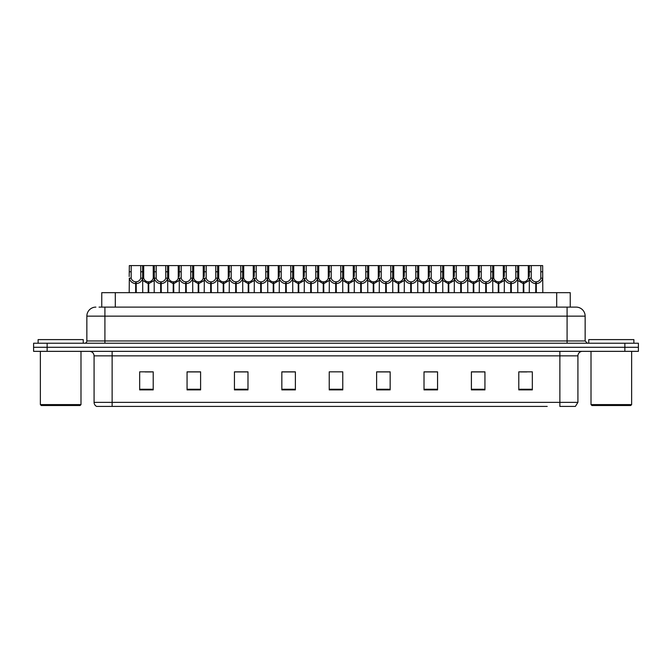 <?xml version="1.0" encoding="UTF-8"?>
<svg xmlns="http://www.w3.org/2000/svg" width="672" height="672" viewBox="0 0 672 672"><rect width="100%" height="100%" fill="white"/><g stroke="black" fill="none" stroke-linecap="round" stroke-linejoin="round"><path stroke-width="1.01" d="M101.758 307.112L101.758 292.673L570.242 292.673L570.242 307.112M124.79 406.409L96.86 406.409M577.92 402.352L575.375 406.409L559.868 406.409L559.868 402.352L577.92 402.352L577.92 355.858A4.511 4.511 0 0 1 582.431 351.347M96.625 406.409A4.511 4.511 0 0 1 94.08 402.352L94.08 355.858C93.811 353.119 92.308 351.616 89.569 351.347M638.4 351.347L638.4 347.281L33.6 347.281L33.6 351.347L47.141 351.347L47.141 347.281L33.6 347.281L33.6 343.224L47.141 343.224L47.141 347.281L638.4 347.281L638.4 351.347L47.141 351.347M526.915 389.886L532.333 389.886L532.333 371.834L518.792 371.834L518.792 389.886L520.145 389.886M484.94 389.886L484.94 371.834L471.4 371.834L471.4 389.886L484.94 389.886M437.556 389.886L437.556 371.834L424.015 371.834L424.015 389.886L437.556 389.886M390.163 389.886L390.163 371.834L376.622 371.834L376.622 389.886L389.39 389.886M151.855 389.886L153.208 389.886L153.208 371.834L139.667 371.834L139.667 389.886L145.085 389.886M200.6 389.886L200.6 371.834L187.06 371.834L187.06 389.886L200.6 389.886M247.985 389.886L247.985 371.834L234.444 371.834L234.444 389.886L247.985 389.886M281.837 389.886L295.378 389.886L295.378 371.834L281.837 371.834L281.837 389.886L282.61 389.886M339.385 389.886L342.77 389.886L342.77 371.834L329.23 371.834L329.23 389.886L332.615 389.886M547.21 406.409L112.132 406.409L112.132 402.352L559.868 402.352L559.868 355.858L94.08 355.858M432.634 371.834L426.896 371.927M426.896 389.886L432.634 389.886M482.639 371.927L476.91 371.927M476.91 389.886L482.639 389.886M520.145 371.927L526.915 371.927M295.109 371.927L289.38 371.927M282.61 371.927L295.378 371.927M289.38 389.886L295.109 389.886M245.104 371.927L239.366 371.927M239.366 389.886L245.104 389.886M195.09 371.927L189.361 371.927M189.361 389.886L195.09 389.886M145.085 371.927L151.855 371.927M376.622 371.927L389.39 371.927M382.62 371.834L376.891 371.927M376.891 389.886L382.62 389.886M332.615 371.834L339.385 371.834M247.985 371.927L234.444 371.927M200.6 371.927L187.06 371.927M437.556 371.927L424.015 371.927M484.94 371.927L471.4 371.927M99.254 307.112L572.956 307.112M99.044 307.112L104.916 307.112L104.916 316.142L86.856 316.142L86.856 340.964A2.26 2.26 0 0 1 84.605 343.224M95.886 307.112A9.03 9.03 0 0 0 86.856 316.142M576.114 307.112A9.03 9.03 0 0 1 585.144 316.142L567.084 316.142L567.084 307.112L575.98 307.112M585.144 316.142L585.144 340.964L587.395 343.224M638.4 343.224L638.4 347.281L638.4 343.224L47.141 343.224M148.168 292.673L148.252 281.837C145.933 281.602 144.404 280.375 143.674 278.166L143.69 265.591L142.598 265.591L142.733 292.673M135.668 292.673L135.668 283.643C132.308 283.265 130.192 281.434 129.318 278.166L129.192 292.673M129.192 276.545L129.335 265.591L131.191 265.591L131.166 278.166C131.905 280.375 133.434 281.602 135.744 281.837L135.744 292.673M136.181 292.673L136.181 281.837C138.499 281.602 140.028 280.375 140.759 278.166L140.742 265.591L131.191 265.591M136.181 281.837L136.256 292.673M135.668 283.643L135.744 281.837M142.733 276.545L142.615 278.166C141.742 281.434 139.625 283.265 136.256 283.643M142.598 265.591L140.742 265.591M148.168 283.643L142.733 280.484M148.68 292.673L148.68 281.837C150.998 281.602 152.527 280.375 153.266 278.166L153.241 265.591L143.69 265.591M148.68 281.837L148.764 292.673M148.252 281.837L148.252 292.673M154.199 280.484L148.764 283.643M160.675 292.673L160.675 283.643C157.307 283.265 155.19 281.434 154.325 278.166L154.333 265.591L153.241 265.591M173.174 292.673L173.258 281.837C170.94 281.602 169.411 280.375 168.672 278.166L168.697 265.591L167.605 265.591L167.74 292.673M154.199 276.545L154.199 292.673M161.188 292.673L161.188 281.837C163.506 281.602 165.026 280.375 165.766 278.166L165.74 265.591L156.198 265.591L156.173 278.166C156.912 280.375 158.432 281.602 160.751 281.837L160.751 292.673M161.188 281.837L161.263 292.673M160.675 283.643L160.751 281.837M167.74 276.545L167.614 278.166C166.748 281.434 164.632 283.265 161.263 283.643M167.605 265.591L165.74 265.591M156.198 265.591L154.333 265.591M198.181 292.673L198.257 281.837C195.938 281.602 194.418 280.375 193.679 278.166L193.704 265.591L192.604 265.591L192.746 292.673M185.682 292.673L185.682 283.643C182.314 283.265 180.197 281.434 179.323 278.166L179.206 292.673M179.206 276.545L179.34 265.591L168.697 265.591M186.186 292.673L186.186 281.837C188.504 281.602 190.033 280.375 190.772 278.166L190.747 265.591L181.196 265.591L181.18 278.166C181.91 280.375 183.439 281.602 185.758 281.837L185.758 292.673M186.186 281.837L186.27 292.673M185.682 283.643L185.758 281.837M192.746 276.545L192.62 278.166C191.747 281.434 189.63 283.265 186.27 283.643M192.604 265.591L190.747 265.591M181.196 265.591L179.34 265.591M223.188 292.673L223.264 281.837C220.945 281.602 219.416 280.375 218.686 278.166L218.702 265.591L217.61 265.591L217.745 292.673M210.68 292.673L210.68 283.643C207.32 283.265 205.204 281.434 204.33 278.166L204.204 292.673M204.204 276.545L204.347 265.591L193.704 265.591M211.193 292.673L211.193 281.837C213.511 281.602 215.04 280.375 215.771 278.166L215.754 265.591L206.203 265.591L206.178 278.166C206.917 280.375 208.446 281.602 210.764 281.837L210.764 292.673M211.193 281.837L211.277 292.673M210.68 283.643L210.764 281.837M217.745 276.545L217.627 278.166C216.754 281.434 214.637 283.265 211.277 283.643M217.61 265.591L215.754 265.591M206.203 265.591L204.347 265.591M248.186 292.673L248.27 281.837C245.952 281.602 244.423 280.375 243.692 278.166L243.709 265.591L242.617 265.591L242.752 292.673M235.687 292.673L235.687 283.643C232.319 283.265 230.202 281.434 229.337 278.166L229.211 292.673M229.211 276.545L229.354 265.591L218.702 265.591M236.2 292.673L236.2 281.837C238.518 281.602 240.038 280.375 240.778 278.166L240.761 265.591L231.21 265.591L231.185 278.166C231.924 280.375 233.453 281.602 235.763 281.837L235.763 292.673M236.2 281.837L236.275 292.673M235.687 283.643L235.763 281.837M242.752 276.545L242.626 278.166C241.76 281.434 239.644 283.265 236.275 283.643M242.617 265.591L240.761 265.591M231.21 265.591L229.354 265.591M173.174 283.643L167.74 280.484M173.687 292.673L173.687 281.837C176.005 281.602 177.534 280.375 178.265 278.166L178.248 265.591M173.687 281.837L173.762 292.673M173.258 281.837L173.258 292.673M179.206 280.484L173.762 283.643M198.181 283.643L192.746 280.484M198.694 292.673L198.694 281.837C201.012 281.602 202.532 280.375 203.272 278.166L203.246 265.591M198.694 281.837L198.769 292.673M198.257 281.837L198.257 292.673M204.204 280.484L198.769 283.643M223.188 283.643L217.745 280.484M223.7 292.673L223.7 281.837C226.01 281.602 227.539 280.375 228.278 278.166L228.253 265.591M223.7 281.837L223.776 292.673M223.264 281.837L223.264 292.673M229.211 280.484L223.776 283.643M80.086 405.51L41.269 405.51L40.37 404.603L80.993 404.603L80.086 405.51M40.37 351.347L40.37 404.603M80.993 351.347L80.993 404.603M83.244 343.224L83.244 339.612L38.111 339.612L38.111 343.224M630.731 405.51L591.914 405.51L591.007 404.603L631.63 404.603L630.731 405.51M591.007 351.347L591.007 404.603M631.63 351.347L631.63 404.603M633.889 343.224L633.889 339.612L588.756 339.612L588.756 343.224M273.193 292.673L273.269 281.837C270.959 281.602 269.43 280.375 268.691 278.166L268.716 265.591L267.616 265.591L267.758 292.673M260.694 292.673L260.694 283.643C257.326 283.265 255.209 281.434 254.335 278.166L254.218 292.673M254.218 276.545L254.352 265.591L243.709 265.591M261.206 292.673L261.206 281.837C263.516 281.602 265.045 280.375 265.784 278.166L265.759 265.591L256.208 265.591L256.192 278.166C256.922 280.375 258.451 281.602 260.77 281.837L260.77 292.673M261.206 281.837L261.282 292.673M260.694 283.643L260.77 281.837M267.758 276.545L267.632 278.166C266.767 281.434 264.65 283.265 261.282 283.643M267.616 265.591L265.759 265.591M256.208 265.591L254.352 265.591M298.2 292.673L298.276 281.837C295.957 281.602 294.437 280.375 293.698 278.166L293.723 265.591L292.622 265.591L292.765 292.673M285.692 292.673L285.692 283.643C282.332 283.265 280.216 281.434 279.342 278.166L279.224 292.673M279.224 276.545L279.359 265.591L268.716 265.591M286.205 292.673L286.205 281.837C288.523 281.602 290.052 280.375 290.791 278.166L290.766 265.591L281.215 265.591L281.198 278.166C281.929 280.375 283.458 281.602 285.776 281.837L285.776 292.673M286.205 281.837L286.289 292.673M285.692 283.643L285.776 281.837M292.765 276.545L292.639 278.166C291.766 281.434 289.649 283.265 286.289 283.643M292.622 265.591L290.766 265.591M281.215 265.591L279.359 265.591M323.198 292.673L323.282 281.837C320.964 281.602 319.435 280.375 318.704 278.166L318.721 265.591L317.629 265.591L317.764 292.673M310.699 292.673L310.699 283.643C307.339 283.265 305.222 281.434 304.349 278.166L304.223 292.673M304.223 276.545L304.366 265.591L293.723 265.591M311.212 292.673L311.212 281.837C313.53 281.602 315.059 280.375 315.79 278.166L315.773 265.591L306.222 265.591L306.197 278.166C306.936 280.375 308.465 281.602 310.783 281.837L310.783 292.673M311.212 281.837L311.287 292.673M310.699 283.643L310.783 281.837M317.764 276.545L317.646 278.166C316.772 281.434 314.656 283.265 311.287 283.643M317.629 265.591L315.773 265.591M306.222 265.591L304.366 265.591M248.186 283.643L242.752 280.484M248.699 292.673L248.699 281.837C251.017 281.602 252.546 280.375 253.277 278.166L253.26 265.591M248.699 281.837L248.783 292.673M248.27 281.837L248.27 292.673M254.218 280.484L248.783 283.643M273.193 283.643L267.758 280.484M273.706 292.673L273.706 281.837C276.024 281.602 277.553 280.375 278.284 278.166L278.267 265.591M273.706 281.837L273.781 292.673M273.269 281.837L273.269 292.673M279.224 280.484L273.781 283.643M298.2 283.643L292.765 280.484M298.712 292.673L298.712 281.837C301.031 281.602 302.551 280.375 303.29 278.166L303.265 265.591M298.712 281.837L298.788 292.673M298.276 281.837L298.276 292.673M304.223 280.484L298.788 283.643M348.205 292.673L348.289 281.837C345.971 281.602 344.442 280.375 343.703 278.166L343.728 265.591L342.636 265.591L342.77 292.673M335.706 292.673L335.706 283.643C332.338 283.265 330.221 281.434 329.356 278.166L329.23 292.673M329.23 276.545L329.364 265.591L318.721 265.591M336.218 292.673L336.218 281.837C338.537 281.602 340.057 280.375 340.796 278.166L340.771 265.591L331.229 265.591L331.204 278.166C331.943 280.375 333.463 281.602 335.782 281.837L335.782 292.673M336.218 281.837L336.294 292.673M335.706 283.643L335.782 281.837M342.77 276.545L342.644 278.166C341.779 281.434 339.662 283.265 336.294 283.643M342.636 265.591L340.771 265.591M331.229 265.591L329.364 265.591M373.212 292.673L373.288 281.837C370.969 281.602 369.449 280.375 368.71 278.166L368.735 265.591L367.634 265.591L367.777 292.673M360.713 292.673L360.713 283.643C357.344 283.265 355.228 281.434 354.354 278.166L354.236 292.673M354.236 276.545L354.371 265.591L343.728 265.591M361.217 292.673L361.217 281.837C363.535 281.602 365.064 280.375 365.803 278.166L365.778 265.591L356.227 265.591L356.21 278.166C356.941 280.375 358.47 281.602 360.788 281.837L360.788 292.673M361.217 281.837L361.301 292.673M360.713 283.643L360.788 281.837M367.777 276.545L367.651 278.166C366.778 281.434 364.661 283.265 361.301 283.643M367.634 265.591L365.778 265.591M356.227 265.591L354.371 265.591M398.219 292.673L398.294 281.837C395.976 281.602 394.447 280.375 393.716 278.166L393.733 265.591L392.641 265.591L392.776 292.673M385.711 292.673L385.711 283.643C382.351 283.265 380.234 281.434 379.361 278.166L379.235 292.673M379.235 276.545L379.378 265.591L368.735 265.591M386.224 292.673L386.224 281.837C388.542 281.602 390.071 280.375 390.802 278.166L390.785 265.591L381.234 265.591L381.209 278.166C381.948 280.375 383.477 281.602 385.795 281.837L385.795 292.673M386.224 281.837L386.308 292.673M385.711 283.643L385.795 281.837M392.776 276.545L392.658 278.166C391.784 281.434 389.668 283.265 386.308 283.643M392.641 265.591L390.785 265.591M381.234 265.591L379.378 265.591M423.217 292.673L423.301 281.837C420.983 281.602 419.454 280.375 418.723 278.166L418.74 265.591L417.648 265.591L417.782 292.673M410.718 292.673L410.718 283.643C407.35 283.265 405.233 281.434 404.368 278.166L404.242 292.673M404.242 276.545L404.384 265.591L393.733 265.591M411.23 292.673L411.23 281.837C413.549 281.602 415.078 280.375 415.808 278.166L415.792 265.591L406.241 265.591L406.216 278.166C406.955 280.375 408.484 281.602 410.794 281.837L410.794 292.673M411.23 281.837L411.306 292.673M410.718 283.643L410.794 281.837M417.782 276.545L417.665 278.166C416.791 281.434 414.674 283.265 411.306 283.643M417.648 265.591L415.792 265.591M406.241 265.591L404.384 265.591M448.224 292.673L448.3 281.837C445.99 281.602 444.461 280.375 443.722 278.166L443.747 265.591L442.646 265.591L442.789 292.673M435.725 292.673L435.725 283.643C432.356 283.265 430.24 281.434 429.374 278.166L429.248 292.673M429.248 276.545L429.383 265.591L418.74 265.591M436.237 292.673L436.237 281.837C438.547 281.602 440.076 280.375 440.815 278.166L440.79 265.591L431.239 265.591L431.222 278.166C431.962 280.375 433.482 281.602 435.8 281.837L435.8 292.673M436.237 281.837L436.313 292.673M435.725 283.643L435.8 281.837M442.789 276.545L442.663 278.166C441.798 281.434 439.681 283.265 436.313 283.643M442.646 265.591L440.79 265.591M431.239 265.591L429.383 265.591M323.198 283.643L317.764 280.484M323.711 292.673L323.711 281.837C326.029 281.602 327.558 280.375 328.297 278.166L328.272 265.591M323.711 281.837L323.795 292.673M323.282 281.837L323.282 292.673M329.23 280.484L323.795 283.643M348.205 283.643L342.77 280.484M348.718 292.673L348.718 281.837C351.036 281.602 352.565 280.375 353.296 278.166L353.279 265.591M348.718 281.837L348.802 292.673M348.289 281.837L348.289 292.673M354.236 280.484L348.802 283.643M373.212 283.643L367.777 280.484M373.724 292.673L373.724 281.837C376.043 281.602 377.563 280.375 378.302 278.166L378.277 265.591M373.724 281.837L373.8 292.673M373.288 281.837L373.288 292.673M379.235 280.484L373.8 283.643M398.219 283.643L392.776 280.484M398.731 292.673L398.731 281.837C401.041 281.602 402.57 280.375 403.309 278.166L403.284 265.591M398.731 281.837L398.807 292.673M398.294 281.837L398.294 292.673M404.242 280.484L398.807 283.643M423.217 283.643L417.782 280.484M423.73 292.673L423.73 281.837C426.048 281.602 427.577 280.375 428.308 278.166L428.291 265.591M423.73 281.837L423.814 292.673M423.301 281.837L423.301 292.673M429.248 280.484L423.814 283.643M473.231 292.673L473.306 281.837C470.988 281.602 469.468 280.375 468.728 278.166L468.754 265.591L467.653 265.591L467.796 292.673M460.723 292.673L460.723 283.643C457.363 283.265 455.246 281.434 454.373 278.166L454.255 292.673M454.255 276.545L454.39 265.591L443.747 265.591M461.236 292.673L461.236 281.837C463.554 281.602 465.083 280.375 465.822 278.166L465.797 265.591L456.246 265.591L456.229 278.166C456.96 280.375 458.489 281.602 460.807 281.837L460.807 292.673M461.236 281.837L461.32 292.673M460.723 283.643L460.807 281.837M467.796 276.545L467.67 278.166C466.796 281.434 464.68 283.265 461.32 283.643M467.653 265.591L465.797 265.591M456.246 265.591L454.39 265.591M498.238 292.673L498.313 281.837C495.995 281.602 494.466 280.375 493.735 278.166L493.752 265.591L492.66 265.591L492.794 292.673M485.73 292.673L485.73 283.643C482.37 283.265 480.253 281.434 479.38 278.166L479.254 292.673M479.254 276.545L479.396 265.591L468.754 265.591M486.242 292.673L486.242 281.837C488.561 281.602 490.09 280.375 490.82 278.166L490.804 265.591L481.253 265.591L481.228 278.166C481.967 280.375 483.496 281.602 485.814 281.837L485.814 292.673M486.242 281.837L486.318 292.673M485.73 283.643L485.814 281.837M492.794 276.545L492.677 278.166C491.803 281.434 489.686 283.265 486.318 283.643M492.66 265.591L490.804 265.591M481.253 265.591L479.396 265.591M523.236 292.673L523.32 281.837C521.002 281.602 519.473 280.375 518.734 278.166L518.759 265.591L517.667 265.591L517.801 292.673M510.737 292.673L510.737 283.643C507.368 283.265 505.252 281.434 504.386 278.166L504.26 292.673M504.26 276.545L504.395 265.591L493.752 265.591M511.249 292.673L511.249 281.837C513.568 281.602 515.088 280.375 515.827 278.166L515.802 265.591L506.26 265.591L506.234 278.166C506.974 280.375 508.494 281.602 510.812 281.837L510.812 292.673M511.249 281.837L511.325 292.673M510.737 283.643L510.812 281.837M517.801 276.545L517.675 278.166C516.81 281.434 514.693 283.265 511.325 283.643M517.667 265.591L515.802 265.591M506.26 265.591L504.395 265.591M535.744 292.673L535.819 281.837C533.501 281.602 531.972 280.375 531.241 278.166L531.258 265.591L542.665 265.591L542.808 292.673M535.744 283.643C532.375 283.265 530.258 281.434 529.385 278.166L529.267 292.673M529.267 276.545L529.402 265.591L518.759 265.591M536.256 292.673L536.256 281.837C538.566 281.602 540.095 280.375 540.834 278.166L540.809 265.591M536.256 281.837L536.332 292.673M535.819 281.837L535.819 292.673M540.809 271.782L542.665 271.782L542.682 278.166C541.808 281.434 539.692 283.265 536.332 283.643M531.258 265.591L529.402 265.591M448.224 283.643L442.789 280.484M448.736 292.673L448.736 281.837C451.055 281.602 452.584 280.375 453.314 278.166L453.298 265.591M448.736 281.837L448.812 292.673M448.3 281.837L448.3 292.673M454.255 280.484L448.812 283.643M473.231 283.643L467.796 280.484M473.743 292.673L473.743 281.837C476.062 281.602 477.582 280.375 478.321 278.166L478.296 265.591M473.743 281.837L473.819 292.673M473.306 281.837L473.306 292.673M479.254 280.484L473.819 283.643M498.238 283.643L492.794 280.484M498.742 292.673L498.742 281.837C501.06 281.602 502.589 280.375 503.328 278.166L503.303 265.591M498.742 281.837L498.826 292.673M498.313 281.837L498.313 292.673M504.26 280.484L498.826 283.643M523.236 283.643L517.801 280.484M523.748 292.673L523.748 281.837C526.067 281.602 527.596 280.375 528.326 278.166L528.31 265.591M523.748 281.837L523.832 292.673M523.32 281.837L523.32 292.673M529.267 280.484L523.832 283.643M115.298 307.112L115.298 292.673M556.702 307.112L556.702 292.673M559.868 351.347L559.868 355.858L577.92 355.858M94.08 402.352L112.132 402.352L112.132 351.347M624.859 351.347L624.859 343.224M518.792 389.886L532.333 389.886M139.667 389.886L153.208 389.886M329.23 389.886L342.77 389.886M342.77 389.264L329.23 389.264M295.378 389.264L281.837 389.264M247.985 389.264L234.444 389.264M200.6 389.264L187.06 389.264M153.208 389.264L139.667 389.264M390.163 389.264L376.622 389.264M437.556 389.264L424.015 389.264M484.94 389.264L471.4 389.264M532.333 389.264L518.792 389.264M104.916 343.224L104.916 340.964L585.144 340.964M86.856 340.964L104.916 340.964L104.916 316.142L567.084 316.142L567.084 343.224M131.191 271.782L129.335 271.782M131.166 278.166L129.318 278.166M142.615 278.166L140.759 278.166M143.69 271.782L140.742 271.782M143.674 278.166L142.733 278.166M154.199 278.166L153.266 278.166M156.198 271.782L153.241 271.782M156.173 278.166L154.325 278.166M167.614 278.166L165.766 278.166M168.697 271.782L165.74 271.782M181.196 271.782L178.248 271.782M181.18 278.166L179.323 278.166M192.62 278.166L190.772 278.166M193.704 271.782L190.747 271.782M206.203 271.782L203.246 271.782M206.178 278.166L204.33 278.166M217.627 278.166L215.771 278.166M218.702 271.782L215.754 271.782M231.21 271.782L228.253 271.782M231.185 278.166L229.337 278.166M242.626 278.166L240.778 278.166M243.709 271.782L240.761 271.782M168.672 278.166L167.74 278.166M179.206 278.166L178.265 278.166M193.679 278.166L192.746 278.166M204.204 278.166L203.272 278.166M218.686 278.166L217.745 278.166M229.211 278.166L228.278 278.166M256.208 271.782L253.26 271.782M256.192 278.166L254.335 278.166M267.632 278.166L265.784 278.166M268.716 271.782L265.759 271.782M281.215 271.782L278.267 271.782M281.198 278.166L279.342 278.166M292.639 278.166L290.791 278.166M293.723 271.782L290.766 271.782M306.222 271.782L303.265 271.782M306.197 278.166L304.349 278.166M317.646 278.166L315.79 278.166M318.721 271.782L315.773 271.782M243.692 278.166L242.752 278.166M254.218 278.166L253.277 278.166M268.691 278.166L267.758 278.166M279.224 278.166L278.284 278.166M293.698 278.166L292.765 278.166M304.223 278.166L303.29 278.166M331.229 271.782L328.272 271.782M331.204 278.166L329.356 278.166M342.644 278.166L340.796 278.166M343.728 271.782L340.771 271.782M356.227 271.782L353.279 271.782M356.21 278.166L354.354 278.166M367.651 278.166L365.803 278.166M368.735 271.782L365.778 271.782M381.234 271.782L378.277 271.782M381.209 278.166L379.361 278.166M392.658 278.166L390.802 278.166M393.733 271.782L390.785 271.782M406.241 271.782L403.284 271.782M406.216 278.166L404.368 278.166M417.665 278.166L415.808 278.166M418.74 271.782L415.792 271.782M431.239 271.782L428.291 271.782M431.222 278.166L429.374 278.166M442.663 278.166L440.815 278.166M443.747 271.782L440.79 271.782M318.704 278.166L317.764 278.166M329.23 278.166L328.297 278.166M343.703 278.166L342.77 278.166M354.236 278.166L353.296 278.166M368.71 278.166L367.777 278.166M379.235 278.166L378.302 278.166M393.716 278.166L392.776 278.166M404.242 278.166L403.309 278.166M418.723 278.166L417.782 278.166M429.248 278.166L428.308 278.166M456.246 271.782L453.298 271.782M456.229 278.166L454.373 278.166M467.67 278.166L465.822 278.166M468.754 271.782L465.797 271.782M481.253 271.782L478.296 271.782M481.228 278.166L479.38 278.166M492.677 278.166L490.82 278.166M493.752 271.782L490.804 271.782M506.26 271.782L503.303 271.782M506.234 278.166L504.386 278.166M517.675 278.166L515.827 278.166M518.759 271.782L515.802 271.782M531.258 271.782L528.31 271.782M531.241 278.166L529.385 278.166M542.682 278.166L540.834 278.166M443.722 278.166L442.789 278.166M454.255 278.166L453.314 278.166M468.728 278.166L467.796 278.166M479.254 278.166L478.321 278.166M493.735 278.166L492.794 278.166M504.26 278.166L503.328 278.166M518.734 278.166L517.801 278.166M529.267 278.166L528.326 278.166"/></g></svg>
